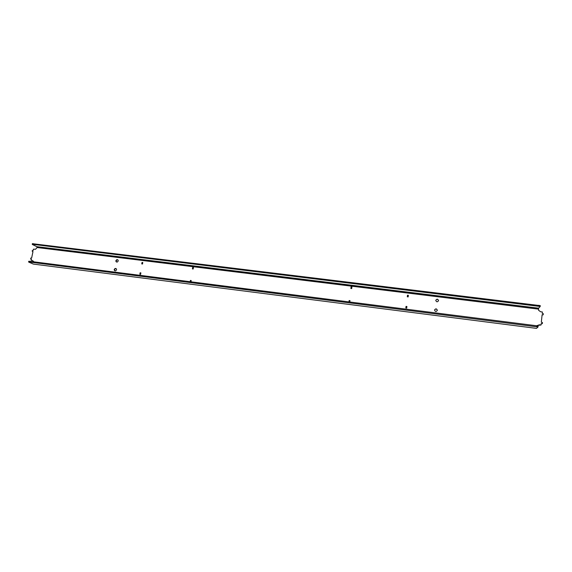 <?xml version="1.0" encoding="UTF-8"?>
<svg xmlns="http://www.w3.org/2000/svg" width="572" height="572" viewBox="0 0 572 572"><rect width="100%" height="100%" fill="white"/><g stroke="black" fill="none" stroke-linecap="round" stroke-linejoin="round"><path stroke-width="0.86" d="M434.556 310.003C435.263 311.847 436.193 311.962 437.337 310.353L437.337 310.346C436.636 308.508 435.707 308.387 434.556 309.981L434.548 310.067M435.764 300.321C436.479 302.159 437.401 302.273 438.545 300.665L438.545 300.665C437.845 298.834 436.915 298.713 435.771 300.307L435.764 300.321M114.214 269.505C114.214 270.57 114.729 270.999 115.751 270.799L116.552 269.805C116.552 268.747 116.044 268.311 115.022 268.511L114.214 269.505M116.123 268.633L115.301 268.661L114.493 269.655L114.929 270.828M115.873 260.71C115.873 261.754 116.373 262.183 117.382 262.005L118.211 260.996C118.218 259.96 117.718 259.524 116.709 259.702L115.873 260.71M117.803 259.852L116.988 259.86L116.159 260.868L116.566 262.019M349.034 301.909L349.135 300.543L349.985 300.65L349.792 302.002M348.941 301.894L349.135 300.543M351.923 287.008L351.701 288.581L350.85 288.474L351.072 286.908L351.923 287.008M350.936 288.488L351.072 286.908M407.321 296.804L407.5 295.202L408.372 295.309L408.165 296.904L407.293 296.796L407.5 295.202M407.514 295.338L408.358 295.438M405.855 308.001L406.034 306.392L406.914 306.506L406.699 308.108L405.827 308.001L406.034 306.392M406.048 306.52L406.892 306.628M190.962 281.81L191.184 280.516L190.405 280.423L190.176 281.71M191.162 280.63L190.619 280.559L190.412 281.746M193.179 269.004L193.443 267.51L192.664 267.417L192.399 268.911L193.179 269.004M193.422 267.632L192.878 267.567L192.635 268.94M142.507 264.007L141.749 263.914L142.02 262.441L142.778 262.534L142.507 264.007M142.028 263.949L142.02 262.441M142.278 262.591L142.757 262.655M140.605 274.36L139.847 274.267L140.119 272.78L140.876 272.88L140.605 274.36M140.126 274.303L140.119 272.78M140.376 272.93L140.855 272.987M540.19 306.456L540.283 305.641L540.183 306.513L538.567 308.229L37.001 246.739L37.116 247.54L35.543 249.27L33.469 249.163L33.226 250.35L32.289 250.479L32.311 251.458L32.983 251.544L31.66 257.972L30.716 258.101L30.745 259.08L31.417 259.166L31.167 260.36L32.504 260.525L33.97 261.854M32.311 251.458L32.954 251.659M30.745 259.08L31.396 259.273M32.504 260.525L31.167 260.36M29.279 262.005L538.045 326.969L536.472 328.385L33.34 264.085L28.75 262.119L29.429 261.275L28.757 261.304M536.743 326.626L536.829 325.783L29.429 261.275M536.829 325.783L538.138 326.126L538.038 326.948M536.915 325.79L539.274 324.782L541.041 325.003L541.183 323.616L542.392 323.487L542.456 322.522L541.327 322.229L542.106 314.75L542.992 314.865L543.4 313.792L542.256 313.37L542.399 311.99L540.64 311.769L538.574 310.267L538.567 308.229M537.201 325.454L541.041 325.003M542.227 323.709L541.169 323.745M543.157 314.836L542.092 314.886M540.283 305.641L32.382 243.679M540.197 306.478L32.919 244.358L32.375 244.501L37.001 246.739M438.538 300.736C437.809 298.97 436.879 298.863 435.757 300.414M437.33 310.417C436.6 308.63 435.671 308.522 434.548 310.081M351.144 287.044L351.909 287.144M349.206 300.665L349.971 300.765M538.988 305.276L538.903 306.113M33.062 243.636L32.919 244.358M538.602 308.165L36.915 246.668M37.116 247.54L538.395 309.116M28.614 261.997L28.764 261.268M538.045 326.969L538.138 326.126M32.397 243.636L32.246 244.358"/></g></svg>
